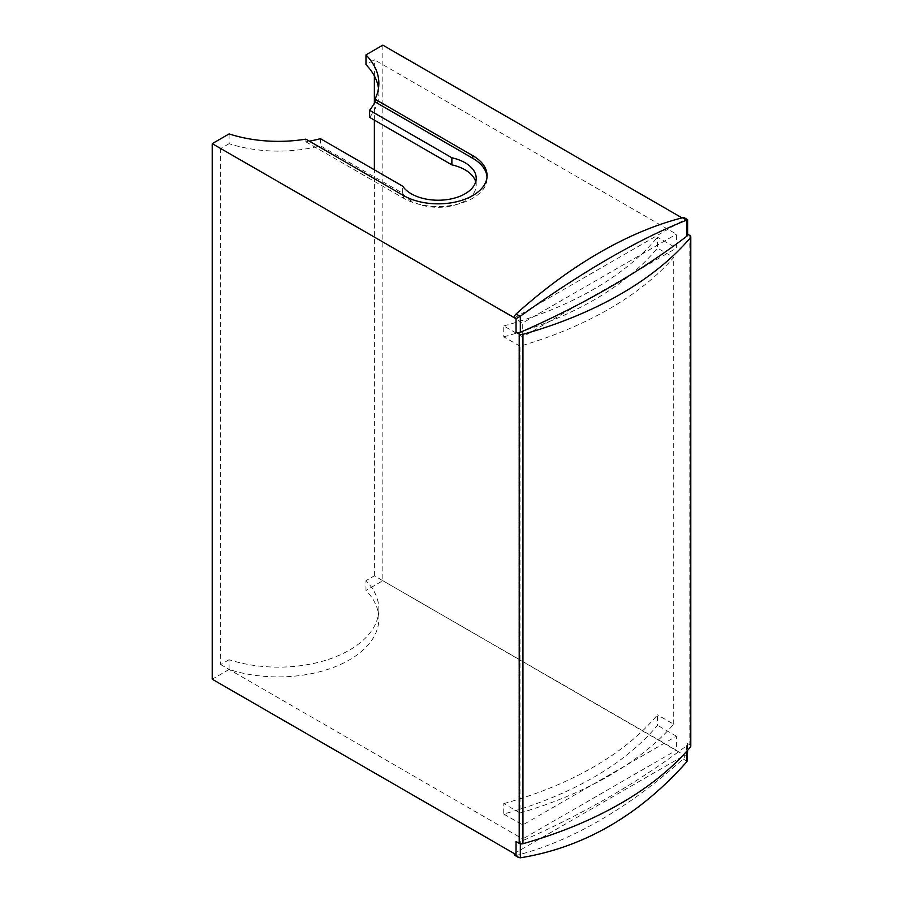 <?xml version="1.0" encoding="UTF-8"?>
<svg xmlns="http://www.w3.org/2000/svg" width="903" height="903" viewBox="0 0 903 903"><rect width="100%" height="100%" fill="white"/><g stroke="black" fill="none" stroke-linecap="round" stroke-linejoin="round"><path stroke-width="0.68" stroke-dasharray="4.51 3.39" d="M320.43 138.678L320.43 145.778L402.682 193.265L402.682 186.165M402.682 193.265A38.039 21.965 0 0 0 445.134 206.945A38.039 21.965 0 0 0 476.208 185.363A38.039 21.965 0 0 0 475.712 181.808M229.091 133.915L229.091 143.679A100.538 58.04 0 0 0 320.43 145.778M305.846 139.13L305.846 141.794A100.538 58.04 0 0 0 309.379 141.173M503.761 803.591A326.051 188.242 0 0 0 657.463 714.86L657.463 725.278A326.051 188.242 0 0 1 503.761 814.021L503.761 803.591L520.004 812.971L520.004 346.188A347.79 200.793 0 0 0 673.706 257.445L657.463 248.077L657.463 237.207L676.415 248.144L676.415 234.17L374.384 59.79L365.975 64.644M378.854 609.107A100.538 58.04 0 0 1 229.091 659.709L229.091 669.473A100.538 58.04 0 0 0 378.854 618.86A100.538 58.04 0 0 0 365.975 590.438L365.975 580.674A100.538 58.04 0 0 1 378.854 609.107L378.854 618.86M503.761 814.021L522.713 824.958L676.415 736.227L676.415 750.201L374.384 575.821L365.975 580.674M374.384 575.821L374.384 169.832M374.384 120.133L374.384 103.089M374.384 75.954L374.384 59.79M382.838 45.15L382.838 580.708L365.975 590.438M229.091 659.709L220.682 664.563L220.682 148.532L522.713 322.913L676.415 234.17M229.091 669.473L212.228 679.203M229.091 143.679L220.682 148.532M514.936 855.423A3.262 1.885 120 0 0 515.94 855.525A438 252.885 120 0 0 683.187 758.96A3.262 1.885 120 0 0 684.869 755.427L382.838 580.708M514.259 318.025L684.869 219.519L682.025 217.883M684.869 219.519L684.869 219.169A3.262 1.885 120 0 0 684.192 217.679M687.623 234.204L686.664 233.651L686.664 220.219L684.869 219.169M690.772 746.183A3.262 1.885 0 0 0 689.813 744.851L686.664 743.034L686.664 756.466L687.623 759.683M687.623 219.666L686.664 220.219M514.259 853.583L684.869 755.077M369.609 117.379A100.538 58.04 0 0 0 378.854 93.065A100.538 58.04 0 0 0 378.492 88.189M687.623 234.983A3.262 1.885 0 0 0 686.664 233.651M516.053 841.528A3.262 1.885 0 0 0 520.331 841.698A865.13 499.483 0 0 0 686.957 745.494A3.262 1.885 0 0 0 687.623 744.365A3.262 1.885 0 0 0 686.664 743.034M520.004 346.188L503.761 336.819L503.761 325.949L522.713 336.887L676.415 248.144M522.713 336.887L522.713 322.913M676.415 736.227L657.463 725.278M520.004 812.971A347.79 200.793 0 0 0 673.706 724.229L657.463 714.86M673.706 724.229L673.706 257.445M522.713 824.958L522.713 838.943L676.415 750.201M220.682 664.563L522.713 838.943M503.761 325.949A326.051 188.242 0 0 0 657.463 237.207M503.761 336.819A326.051 188.242 0 0 0 657.463 248.077M305.846 141.794L403.585 198.231A48.909 28.241 0 0 0 456.884 204.349A48.909 28.241 0 0 0 487.078 178.263A48.909 28.241 0 0 0 487.022 176.932M686.664 756.466L684.869 755.427M689.813 235.469L689.813 744.851M687.206 761.285L683.187 758.96M519.959 857.85L515.94 855.525M686.957 745.494L686.957 751.014M520.331 841.698L520.331 843.774M403.585 198.231L403.585 195.567M476.208 185.363L476.208 178.263M378.854 83.313L378.854 93.065M687.623 744.365L687.623 750.269M487.078 178.263L487.078 175.6"/><path stroke-width="1.35" d="M475.712 181.808A38.039 21.965 0 0 0 451.872 164.865L451.872 157.777A38.039 21.965 0 0 1 476.208 178.263A38.039 21.965 0 0 1 445.134 199.856A38.039 21.965 0 0 1 402.682 186.165L320.43 138.678A100.538 58.04 0 0 1 309.379 141.173M451.872 164.865L369.609 117.379L369.609 110.279L451.872 157.777M687.623 750.269L686.957 761.601C639.177 815.488 583.631 847.556 520.331 857.805L518.367 857.41L514.259 853.583L212.228 679.203L212.228 143.656L229.091 133.915A100.538 58.04 0 0 0 305.846 139.13L403.585 195.567A48.909 28.241 0 0 0 456.884 201.685A48.909 28.241 0 0 0 487.078 175.6A48.909 28.241 0 0 0 472.754 155.632L375.016 99.195A100.538 58.04 0 0 0 378.854 83.313A100.538 58.04 0 0 0 365.975 54.891L365.975 64.644A100.538 58.04 0 0 1 378.492 88.189M374.384 169.832L374.384 120.133M374.384 103.089L374.384 75.954M682.025 217.883L382.838 45.15L365.975 54.891M686.957 236.123L686.957 220.016L687.623 219.666L687.623 234.983A3.262 1.885 0 0 1 686.957 236.123A865.13 499.483 0 0 1 520.331 332.327A3.262 1.885 0 0 1 516.053 332.157L519.202 333.975A3.262 1.885 0 0 0 522.939 334.336A364.101 210.207 0 0 0 690.445 237.624A3.262 1.885 0 0 0 690.772 236.8A3.262 1.885 0 0 0 689.813 235.469L687.623 234.204M687.623 219.666L684.192 217.679A3.262 1.885 120 0 0 683.187 217.578A438 252.885 120 0 0 515.94 314.142A3.262 1.885 120 0 0 514.259 317.675L212.228 143.656M686.957 220.016C639.177 238.798 583.631 270.866 520.331 316.219L515.94 314.142M516.053 332.157L516.053 318.714L519.959 316.468M516.053 854.972L516.053 841.528L519.202 843.346A3.262 1.885 0 0 0 522.939 843.707A364.101 210.207 0 0 0 690.445 747.007A3.262 1.885 0 0 0 690.772 746.183L690.772 236.8M369.609 110.279A100.538 58.04 0 0 0 375.016 101.858L375.016 99.195M514.259 853.933A3.262 1.885 120 0 0 514.936 855.423L518.367 857.41M487.022 176.932A48.909 28.241 0 0 0 472.754 158.296L375.016 101.858M687.206 219.903L683.187 217.578M516.053 318.714L514.259 317.675M522.939 334.336L522.939 843.707M690.445 237.624L690.445 747.007M519.202 333.975L519.202 843.346M520.331 332.327L520.331 316.219M686.957 751.014L686.957 761.601M520.331 843.774L520.331 857.805M472.754 158.296L472.754 155.632"/></g></svg>
